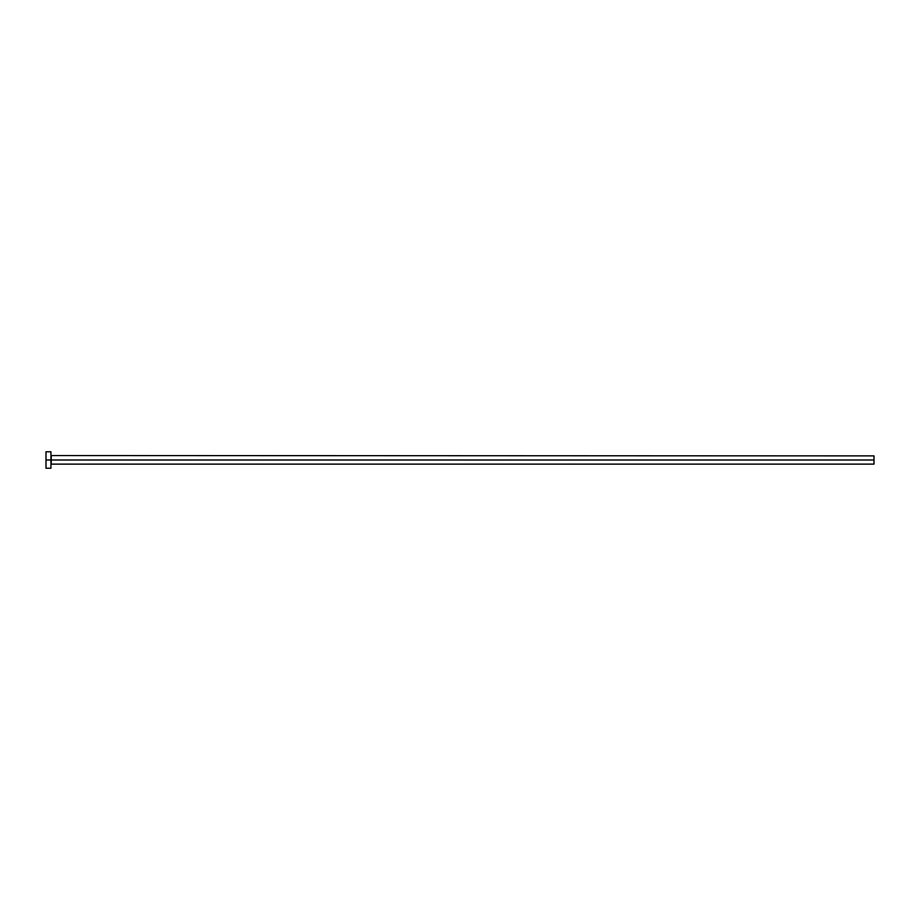 <?xml version="1.0" encoding="UTF-8"?>
<svg xmlns="http://www.w3.org/2000/svg" width="920" height="920" viewBox="0 0 920 920"><rect width="100%" height="100%" fill="white"/><g stroke="black" fill="none" stroke-linecap="round" stroke-linejoin="round"><path stroke-width="1.38" d="M46 468.234L46 451.766L46 460L874 460L874 464.117L874 460L51.267 460L51.267 455.883L51.267 460L46 460L46 468.234L50.933 468.234L50.933 451.766L50.933 468.234M50.933 464.439L51.267 460L51.267 464.117L874 464.117M874 460L874 455.883L874 460M874 455.883L50.933 455.561M46 451.766L50.933 451.766"/></g></svg>
